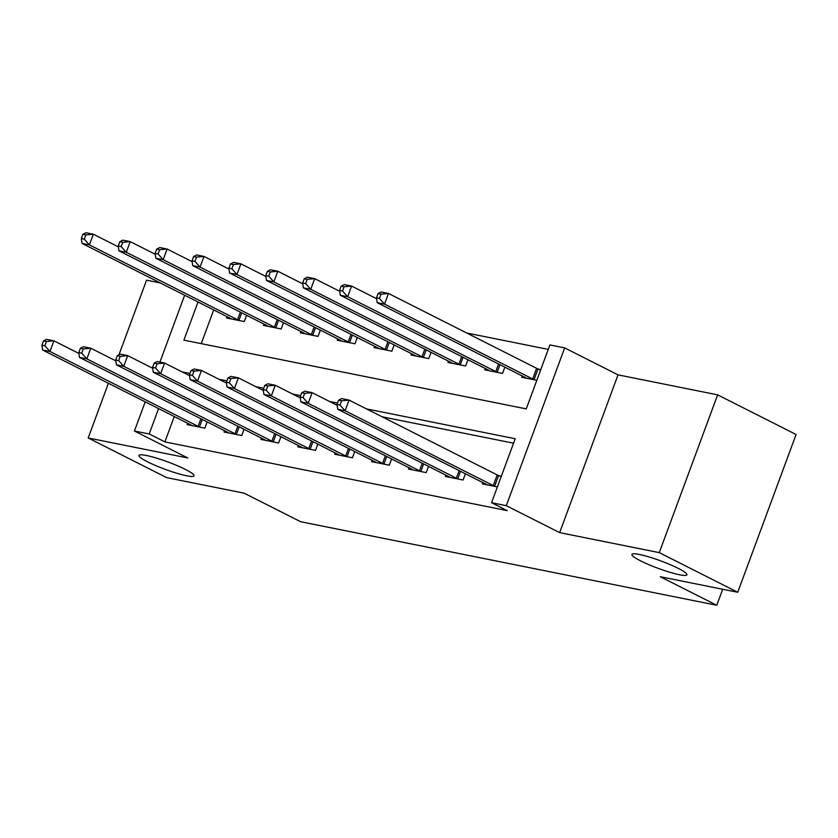 <?xml version="1.0" encoding="UTF-8"?>
<svg xmlns="http://www.w3.org/2000/svg" width="838" height="838" viewBox="0 0 838 838"><rect width="100%" height="100%" fill="white"/><g stroke="black" fill="none" stroke-linecap="round" stroke-linejoin="round"><path stroke-width="1.26" d="M640.504 560.811A29.361 3.939 20.3 0 1 631.862 554.421A29.361 3.939 20.3 0 1 649.083 556.977A29.361 3.939 20.3 0 1 678.288 568.394A29.361 3.939 20.3 0 1 686.94 574.795A29.361 3.939 20.3 0 1 669.709 572.228A29.361 3.939 20.3 0 1 640.504 560.811M147.635 461.853A29.361 3.939 20.3 0 1 138.982 455.453A29.361 3.939 20.3 0 1 156.214 458.019A29.361 3.939 20.3 0 1 185.418 469.437A29.361 3.939 20.3 0 1 194.07 475.827A29.361 3.939 20.3 0 1 176.839 473.261A29.361 3.939 20.3 0 1 147.635 461.853M198.009 301.994L183.899 340.155L526.254 408.892L549.906 344.931L564.665 347.896L506.299 505.67L491.55 502.706L515.202 438.745L366.457 408.881M618.025 374.858L559.658 532.633L659.265 552.63L737.733 592.277L796.1 434.503L717.632 394.855L618.025 374.858L564.665 347.896M160.32 282.951L146.556 280.185L118.923 354.872M548.262 349.383L466.724 333.011M659.265 552.63L717.632 394.855M108.427 383.27L88.189 437.97L187.796 457.967L134.436 431.004L145.215 401.852M737.733 592.277L660.26 576.722L716.762 605.266L300.622 521.718L244.13 493.173L166.657 477.618L88.189 437.97M213.7 309.924L201.235 343.643M227.056 316.68L226.574 318L244.277 321.551L246.592 315.308M263.949 324.086L263.467 325.406L281.17 328.967L283.485 322.714M300.842 331.492L300.35 332.812L318.063 336.373L320.367 330.12M337.735 338.898L337.243 340.218L354.956 343.779L357.26 337.536M374.628 346.304L374.136 347.634L391.849 351.185L394.153 344.942M411.521 353.709L411.029 355.04L428.731 358.591L431.046 352.348M448.414 361.115L447.921 362.445L465.624 365.997L467.939 359.753M485.307 368.531L484.814 369.851L502.517 373.402L504.832 367.159M522.189 375.937L521.707 377.257L536.833 380.295M540.772 369.631L538.551 369.191M174.273 416.538L164.887 441.898L507.241 510.635L491.55 502.706M513.558 443.197L382.149 416.811M187.628 423.284L187.136 424.604L204.849 428.166L207.154 421.912M224.521 430.69L224.029 432.01L241.732 435.571L244.047 429.328M261.414 438.096L260.922 439.426L278.625 442.977L280.94 436.734M298.297 445.502L297.815 446.832L315.517 450.383L317.832 444.14M335.19 452.908L334.697 454.238L352.41 457.789L354.725 451.546M372.082 460.324L371.59 461.644L389.303 465.195L391.608 458.952M408.975 467.73L408.483 469.05L426.196 472.611L428.501 466.357M445.868 475.136L445.376 476.455L463.089 480.017L465.394 473.763M482.761 482.541L482.269 483.861L497.395 486.899M501.334 476.246L499.123 475.795M716.762 605.266L722.681 589.261M559.658 532.633L506.299 505.67M164.887 441.898L149.195 433.969L134.436 431.004M159.922 362.11L184.653 295.248M158.581 408.609L149.195 433.969M337.536 403.068L329.564 401.475M300.643 395.662L292.671 394.059M263.761 388.256L255.779 386.653M226.868 380.85L218.886 379.247M189.975 373.444L182.003 371.842M43.482 340.919L41.9 345.183L44.854 345.78L46.425 341.516L43.482 340.919L46.53 339.338L53.904 340.815L49.966 351.478L198.114 426.333A4.588 0.618 -159.7 0 0 199.496 426.971L200.041 427.202M44.854 345.78L49.966 351.478L42.581 350.001L190.729 424.856A4.588 0.618 -159.7 0 1 191.693 425.4L191.933 425.568M46.425 341.516L53.904 340.815L78.919 353.458M41.9 345.183L42.581 350.001M82.91 234.315L81.338 238.579L84.282 239.165L85.864 234.902L82.91 234.315L85.958 232.734L93.343 234.211L89.394 244.874L82.019 243.397L230.167 318.241A4.588 0.618 20.3 0 1 231.12 318.796L231.372 318.964M118.347 246.854L93.343 234.211L85.864 234.902M239.479 320.587L238.935 320.357A4.588 0.618 20.3 0 1 237.542 319.728L89.394 244.874L84.282 239.165M82.019 243.397L81.338 238.579M80.364 348.325L78.793 352.589L81.747 353.186L83.318 348.922L80.364 348.325L83.423 346.743L90.797 348.231L86.859 358.884L234.996 433.738A4.588 0.618 -159.7 0 0 236.389 434.377L236.934 434.608M81.747 353.186L86.859 358.884L79.474 357.407L227.622 432.261A4.588 0.618 -159.7 0 1 228.585 432.806L228.826 432.974M83.318 348.922L90.797 348.231L115.801 360.864M78.793 352.589L79.474 357.407M117.257 355.731L115.686 359.994L118.629 360.591L120.211 356.328L117.257 355.731L120.305 354.149L127.69 355.637L123.741 366.29L271.889 441.144A4.588 0.618 -159.7 0 0 273.282 441.783L273.827 442.014M118.629 360.591L123.741 366.29L116.367 364.813L264.515 439.667A4.588 0.618 -159.7 0 1 265.468 440.212L265.719 440.39M120.211 356.328L127.69 355.637L152.694 368.27M115.686 359.994L116.367 364.813M154.15 363.137L152.579 367.411L155.522 367.997L157.104 363.734L154.15 363.137L157.198 361.555L164.583 363.043L160.634 373.706L308.782 448.55A4.588 0.618 -159.7 0 0 310.165 449.189L310.72 449.419M155.522 367.997L160.634 373.706L153.26 372.219L301.408 447.073A4.588 0.618 -159.7 0 1 302.361 447.618L302.612 447.796M157.104 363.734L164.583 363.043L189.587 375.675M152.579 367.411L153.26 372.219M119.803 241.721L118.231 245.984L121.175 246.582L122.757 242.308L119.803 241.721L122.851 240.139L130.236 241.616L126.287 252.28L118.912 250.803L267.06 325.647A4.588 0.618 20.3 0 1 268.013 326.202L268.265 326.37M155.239 254.26L130.236 241.616L122.757 242.308M276.372 328.004L275.817 327.773A4.588 0.618 20.3 0 1 274.435 327.134L126.287 252.28L121.175 246.582M118.912 250.803L118.231 245.984M156.696 249.127L155.114 253.39L158.068 253.987L159.649 249.724L156.696 249.127L159.744 247.545L167.129 249.033L163.18 259.686L155.805 258.209L303.953 333.063A4.588 0.618 20.3 0 1 304.906 333.608L305.158 333.775M192.132 261.666L167.129 249.033L159.649 249.724M313.265 335.41L312.71 335.179A4.588 0.618 20.3 0 1 311.327 334.54L163.18 259.686L158.068 253.987M155.805 258.209L155.114 253.39M193.588 256.533L192.007 260.796L194.961 261.393L196.542 257.13L193.588 256.533L196.637 254.951L204.011 256.438L200.073 267.092L192.698 265.615L340.846 340.469A4.588 0.618 20.3 0 1 341.799 341.014L342.051 341.181M229.025 269.071L204.011 256.438L196.542 257.13M350.148 342.815L349.603 342.585A4.588 0.618 20.3 0 1 348.22 341.946L200.073 267.092L194.961 261.393M192.698 265.615L192.007 260.796M191.043 370.553L189.461 374.816L192.415 375.403L193.997 371.14L191.043 370.553L194.091 368.971L201.476 370.448L197.527 381.112L345.675 455.966A4.588 0.618 -159.7 0 0 347.058 456.595L347.613 456.825M192.415 375.403L197.527 381.112L190.153 379.624L338.301 454.479A4.588 0.618 -159.7 0 1 339.254 455.034L339.505 455.202M193.997 371.14L201.476 370.448L226.48 383.081M189.461 374.816L190.153 379.624M230.481 263.939L228.9 268.202L231.854 268.799L233.425 264.536L230.481 263.939L233.53 262.357L240.904 263.844L236.965 274.508L229.581 273.02L377.729 347.875A4.588 0.618 20.3 0 1 378.692 348.419L378.933 348.598M265.918 276.477L240.904 263.844L233.425 264.536M387.041 350.221L386.496 349.991A4.588 0.618 20.3 0 1 385.113 349.352L236.965 274.508L231.854 268.799M229.581 273.02L228.9 268.202M227.936 377.959L226.354 382.222L229.308 382.809L230.89 378.546L227.936 377.959L230.984 376.377L238.359 377.854L234.42 388.518L382.568 463.372A4.588 0.618 -159.7 0 0 383.951 464.001L384.495 464.231M229.308 382.809L234.42 388.518L227.046 387.03L375.194 461.885A4.588 0.618 -159.7 0 1 376.147 462.44L376.398 462.607M230.89 378.546L238.359 377.854L263.373 390.487M226.354 382.222L227.046 387.03M264.829 385.365L263.247 389.628L266.201 390.215L267.772 385.951L264.829 385.365L267.877 383.783L275.252 385.26L271.313 395.924L419.461 470.778A4.588 0.618 -159.7 0 0 420.844 471.406L421.388 471.647M266.201 390.215L271.313 395.924L263.928 394.447L412.076 469.29A4.588 0.618 -159.7 0 1 413.04 469.846L413.291 470.013M267.772 385.951L275.252 385.26L300.266 397.903M263.247 389.628L263.928 394.447M301.722 392.771L300.14 397.034L303.094 397.631L304.665 393.368L301.722 392.771L304.77 391.189L312.145 392.666L308.206 403.329L456.354 478.184A4.588 0.618 -159.7 0 0 457.737 478.823L458.281 479.053M303.094 397.631L308.206 403.329L300.821 401.852L448.969 476.707A4.588 0.618 -159.7 0 1 449.933 477.251L450.174 477.419M304.665 393.368L312.145 392.666L337.159 405.309M300.14 397.034L300.821 401.852M338.604 400.176L337.033 404.44L339.987 405.037L341.558 400.774L338.604 400.176L341.663 398.595L349.037 400.082L345.099 410.735L493.247 485.59A4.588 0.618 -159.7 0 0 494.63 486.229L495.174 486.459M339.987 405.037L345.099 410.735L337.714 409.258L485.862 484.113A4.588 0.618 -159.7 0 1 486.826 484.657L487.067 484.825M341.558 400.774L349.037 400.082L497.185 474.926A4.588 0.618 -159.7 0 0 498.568 475.565L501.176 476.665M337.033 404.44L337.714 409.258M267.374 271.344L265.793 275.618L268.747 276.205L270.318 271.941L267.374 271.344L270.423 269.773L277.797 271.25L273.858 281.914L266.474 280.426L414.621 355.281A4.588 0.618 20.3 0 1 415.585 355.825L415.826 356.003M302.811 283.883L277.797 271.25L270.318 271.941M423.934 357.627L423.389 357.397A4.588 0.618 20.3 0 1 422.006 356.758L273.858 281.914L268.747 276.205M266.474 280.426L265.793 275.618M304.257 278.761L302.686 283.024L305.64 283.611L307.211 279.347L304.257 278.761L307.316 277.179L314.69 278.656L310.741 289.32L303.366 287.832L451.514 362.686A4.588 0.618 20.3 0 1 452.478 363.242L452.719 363.409M339.694 291.289L314.69 278.656L307.211 279.347M460.827 365.033L460.282 364.802A4.588 0.618 20.3 0 1 458.889 364.174L310.741 289.32L305.64 283.611M303.366 287.832L302.686 283.024M341.15 286.167L339.579 290.43L342.522 291.016L344.104 286.753L341.15 286.167L344.198 284.585L351.583 286.062L347.634 296.725L340.259 295.248L488.407 370.092A4.588 0.618 20.3 0 1 489.361 370.647L489.612 370.815M376.587 298.695L351.583 286.062L344.104 286.753M497.72 372.439L497.175 372.208A4.588 0.618 20.3 0 1 495.782 371.58L347.634 296.725L342.522 291.016M340.259 295.248L339.579 290.43M378.043 293.572L376.471 297.836L379.415 298.433L380.997 294.159L378.043 293.572L381.091 291.991L388.476 293.468L384.527 304.131L377.152 302.654L525.3 377.498A4.588 0.618 20.3 0 1 526.254 378.053L526.505 378.221M540.615 370.061L538.006 368.961A4.588 0.618 20.3 0 1 536.624 368.322L388.476 293.468L380.997 294.159M534.613 379.855L534.057 379.614A4.588 0.618 20.3 0 1 532.675 378.986L384.527 304.131L379.415 298.433M377.152 302.654L376.471 297.836M198.114 426.333L200.911 418.759M199.496 426.971L202.272 419.45M241.711 312.846L238.935 320.357M240.349 312.155L237.542 319.728M234.996 433.738L237.803 426.165M236.389 434.377L239.165 426.856M271.889 441.144L274.696 433.581M273.282 441.783L276.058 434.262M308.782 448.55L311.589 440.987M310.165 449.189L312.951 441.678M278.604 320.252L275.817 327.773M277.242 319.561L274.435 327.134M315.497 327.658L312.71 335.179M314.124 326.967L311.327 334.54M352.389 335.064L349.603 342.585M351.017 334.372L348.22 341.946M345.675 455.966L348.472 448.393M347.058 456.595L349.844 449.084M389.272 342.47L386.496 349.991M387.91 341.789L385.113 349.352M382.568 463.372L385.365 455.799M383.951 464.001L386.737 456.49M419.461 470.778L422.258 463.205M420.844 471.406L423.619 463.896M456.354 478.184L459.151 470.61M457.737 478.823L460.512 471.302M493.247 485.59L497.185 474.926M494.63 486.229L498.568 475.565M426.165 349.886L423.389 357.397M424.803 349.195L422.006 356.758M463.058 357.292L460.282 364.802M461.696 356.6L458.889 364.174M499.951 364.698L497.175 372.208M498.589 364.006L495.782 371.58M538.006 368.961L534.057 379.614M536.624 368.322L532.675 378.986"/></g></svg>
